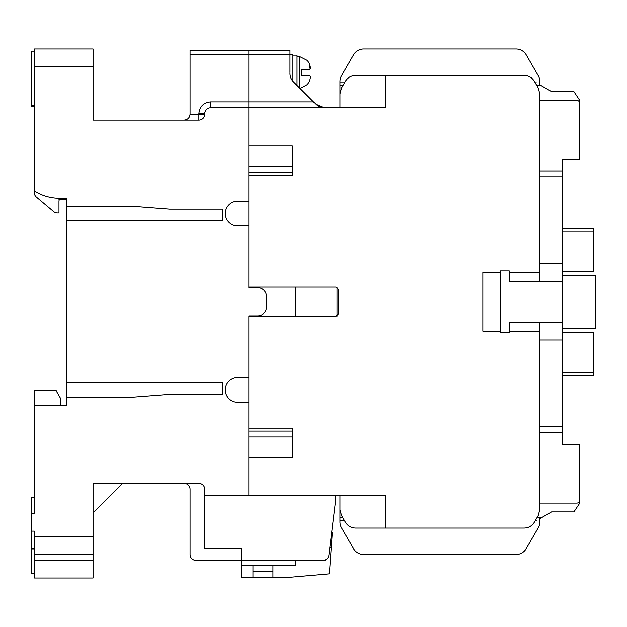 <?xml version="1.0" encoding="UTF-8"?>
<svg xmlns="http://www.w3.org/2000/svg" width="627" height="627" viewBox="0 0 627 627"><rect width="100%" height="100%" fill="white"/><g stroke="black" fill="none" stroke-linecap="round" stroke-linejoin="round"><path stroke-width="0.94" d="M248.841 315.851L257.658 315.851L248.841 315.851L248.841 377.572L237.672 377.572A12.344 12.344 0 0 0 225.328 389.916A12.344 12.344 0 0 0 237.672 402.26L248.841 402.26L248.841 495.722L204.755 495.722L204.755 489.256A5.878 5.878 0 0 0 198.877 483.378L93.07 483.378L93.07 536.869L34.289 536.869L34.289 531.116L31.35 531.116L31.35 513.231L34.289 513.231L34.289 405.199L66.619 405.199L66.619 397.267L131.278 397.267L169.486 394.328L222.389 394.328L222.389 382.564L66.619 382.564L66.619 220.923L222.389 220.923L222.389 209.167L169.486 209.167M131.278 206.228L66.619 206.228L66.619 198.289L59.565 198.289A47.025 47.025 0 0 1 34.289 190.921L34.289 48.984L93.07 48.984L93.07 120.11L198.877 120.11A5.878 5.878 0 0 0 204.755 114.232L204.755 113.644A5.878 5.878 0 0 1 210.633 107.766L248.841 107.766L248.841 101.887L248.841 201.228L237.672 201.228A12.344 12.344 0 0 0 225.328 213.572A12.344 12.344 0 0 0 237.672 225.916L248.841 225.916L248.841 287.636L257.658 287.636L248.841 287.636M190.059 54.862L248.841 54.862L248.841 50.458L190.059 50.458L190.059 114.232L198.877 114.232L198.877 113.644C199.613 106.543 203.532 102.624 210.633 101.887L248.841 101.887L248.841 50.458L289.987 50.458L289.987 72.497M257.658 287.636A8.817 8.817 0 0 1 266.475 296.453L266.475 307.034A8.817 8.817 0 0 1 257.658 315.851M169.486 209.159L131.278 206.22M222.389 394.32L222.389 382.564M266.475 296.453L266.475 307.034M93.07 99.536L93.07 120.11L134.217 120.11M222.389 209.167L222.389 220.923M66.619 397.267L66.619 382.564M66.619 220.923L66.619 206.228M34.289 554.503L93.07 554.503L93.07 578.016L34.289 578.016L34.289 536.869M34.289 405.199L34.289 390.503L56.038 390.503L60.443 398.145L60.443 405.199M34.289 573.611L31.35 573.611L31.35 531.116M31.35 513.231L31.35 497.195L34.289 497.195M93.07 554.503L93.07 536.869M93.07 512.768L122.461 483.378L93.07 483.378M184.181 483.378A5.878 5.878 0 0 1 190.059 489.256L190.059 554.503A5.878 5.878 0 0 0 195.938 560.381L241.199 560.381L241.199 548.625L204.755 548.625L204.755 495.722M335.249 495.722L335.249 503.363L328.885 555.216C328.219 558.383 326.267 560.107 323.046 560.381L241.199 560.381L241.199 565.084L295.866 565.084L295.866 560.381M34.289 106.214L31.35 106.214L31.35 51.179L34.289 51.179M190.059 114.232C189.683 117.774 187.724 119.733 184.181 120.11M59.385 199.739A2.939 2.939 0 0 0 58.977 201.228L58.977 212.984L57.441 212.984A5.878 5.878 0 0 1 53.663 211.612L36.39 197.113A5.878 5.878 0 0 1 34.289 192.607L34.289 190.921M34.289 105.571L31.35 105.571M34.289 548.907L31.35 548.907M241.199 548.625L204.755 548.625M58.977 198.289L58.977 199.739L66.619 199.739M331.652 532.684L332.31 532.684L331.268 547.308L329.857 547.308M331.268 547.308L329.371 573.83L288.224 577.428L241.199 577.428L241.199 565.084M252.955 577.428L252.955 565.084M252.955 571.55L272.941 571.55M272.941 565.084L272.941 577.428M323.046 560.381L325.617 560.381L325.664 559.77M332.31 532.684L332.106 535.552M579.779 500.127A2.939 2.939 0 0 1 576.84 503.066L539.808 503.066L539.808 432.528L562.145 432.528L562.145 444.284L579.779 444.284L579.779 503.066L573.901 511.883L551.564 511.883L573.901 511.883M551.564 511.883L539.808 518.678L539.808 521.962A11.756 11.756 0 0 1 538.232 527.84L526.233 548.625A11.756 11.756 0 0 1 516.052 554.503L363.707 554.503A11.756 11.756 0 0 1 353.526 548.625L341.527 527.84A11.756 11.756 0 0 1 339.952 521.962L339.952 504.539M539.808 521.962L539.808 518.678L539.808 521.962L539.808 518.678L541.383 517.761C535.34 521.256 535.34 521.256 541.383 517.761C535.34 521.256 535.34 521.256 541.383 517.761L539.808 518.678L541.383 517.761C535.34 521.256 535.34 521.256 541.383 517.761C535.34 521.256 535.34 521.256 541.383 517.761L539.808 518.678L541.383 517.761L539.808 518.678L541.383 517.761L536.931 517.761M579.779 103.361L579.779 100.422L573.901 91.597L551.564 91.597L541.383 85.719C535.34 82.231 535.34 82.231 541.383 85.719C535.34 82.231 535.34 82.231 541.383 85.719L539.808 84.81L541.383 85.727M539.808 503.066L539.808 509.633L538.232 515.512L534.384 522.173C532.033 525.935 528.639 527.895 524.203 528.052L385.636 528.052L385.636 495.722L248.841 495.722L248.841 457.514L292.339 457.514L292.339 428.123L248.841 428.123L248.841 316.439L335.837 316.439L338.776 313.5L338.776 289.987L335.837 287.048L248.841 287.048L248.841 175.364L292.339 175.364L292.339 145.973L248.841 145.973L248.841 107.766L385.636 107.766L385.636 75.436L524.203 75.436C528.639 75.593 532.033 77.552 534.384 81.314L538.232 87.976L539.808 93.854L539.808 100.414L576.84 100.414A2.939 2.939 0 0 1 579.779 103.353L579.779 159.195L562.145 159.195L562.145 170.952L539.808 170.952L539.808 176.83L562.145 176.83L562.145 170.952M539.808 100.414L539.808 170.952M342.828 85.719L339.952 85.719L339.952 98.948M573.901 91.597L551.564 91.597M339.952 85.719L339.952 82.78L344.529 82.78M541.383 85.719L539.808 84.81L541.383 85.719C535.34 82.231 535.34 82.231 541.383 85.719C535.34 82.231 535.34 82.231 541.383 85.719L536.931 85.719M301.987 75.436L309.448 75.436C310.655 75.796 310.655 77.756 309.448 81.314C310.655 77.756 310.655 75.796 309.448 75.436L301.744 75.436L301.744 69.558L309.448 69.558C310.655 69.197 310.655 67.238 309.448 63.68L307.583 60.741L309.448 63.68L310.146 69.119M309.025 69.558L307.363 69.558M307.363 75.436L308.946 75.436M307.583 84.253L309.44 81.33M297.041 85.429L297.041 55.16L292.927 55.16M324.245 107.766L315.937 104.325L313.5 101.887L248.841 101.887L248.841 54.862L292.927 54.862L292.927 81.283M500.424 272.353L482.853 272.353L482.853 331.134L500.424 331.134M562.145 176.83L562.145 263.536L539.808 263.536L539.808 272.353L509.242 272.353M509.242 331.134L539.808 331.134L539.808 339.952L562.145 339.952L562.145 426.65L539.808 426.65L539.808 432.528M539.808 81.526L539.808 84.81L539.808 81.526A11.756 11.756 0 0 0 538.232 75.648L526.233 54.862A11.756 11.756 0 0 0 516.052 48.984L363.707 48.984A11.756 11.756 0 0 0 353.526 54.862L341.527 75.648A11.756 11.756 0 0 0 339.952 81.526L339.952 82.78M292.339 172.425L248.841 172.425M248.841 431.062L292.339 431.062M385.636 528.052L355.556 528.052C351.12 527.895 347.726 525.935 345.375 522.173L341.527 515.512L339.952 509.633L339.952 495.722M339.952 107.766L339.952 93.854L341.527 87.976L345.375 81.314C347.726 77.552 351.12 75.593 355.556 75.436L385.636 75.436M337.012 287.291L337.012 316.196M292.339 457.514L292.339 436.941L248.841 436.941M538.232 75.648L526.233 54.862M473.55 48.984L363.707 48.984M353.526 54.862L341.527 75.648M353.526 548.625L341.527 527.84M516.052 554.503L363.707 554.503M538.232 527.84L526.233 548.625M322.059 107.562A11.756 11.756 0 0 1 315.953 104.341M313.5 101.887L293.428 81.816A11.756 11.756 0 0 1 289.987 73.508M248.841 166.547L292.339 166.547L292.339 145.973M295.866 316.439L295.866 287.048M562.145 263.536L562.145 322.317L509.242 322.317L509.242 332.6M509.242 332.608L500.424 332.608M500.424 332.6L500.424 270.88L509.242 270.88L509.242 281.17L562.145 281.17M539.808 272.353L539.808 281.17M539.808 331.134L539.808 322.317M539.808 263.536L539.808 176.83M539.808 426.65L539.808 339.952M562.145 322.317L562.145 339.952M562.145 432.528L562.145 426.65M562.732 381.851L562.732 381.169M562.145 275.292L595.65 275.292L595.65 328.195L562.145 328.195M562.145 332.31L593.597 332.31L593.597 372.281L562.145 372.281M562.145 375.22L593.597 375.22L593.597 372.281M562.145 228.267L593.597 228.267L593.597 271.178L562.145 271.178M562.732 375.22L562.732 382.439L562.145 382.439M562.732 382.439L562.732 385.903L562.145 385.903M34.289 66.619L93.07 66.619M210.633 107.766L210.633 101.887M204.755 113.644L198.877 113.644M204.755 114.232L198.877 114.232L198.877 120.11M93.07 560.381L34.289 560.381M342.828 517.761L339.952 517.761M299.424 87.811L299.424 56.454L307.896 60.741M562.145 231.206L593.597 231.206M562.732 378.261L562.145 378.261M339.952 520.7L344.529 520.7M535.231 520.7L536.289 520.7M535.231 82.78L536.289 82.78M299.424 56.454L297.041 56.336M307.896 84.253L300.098 88.485"/></g></svg>
